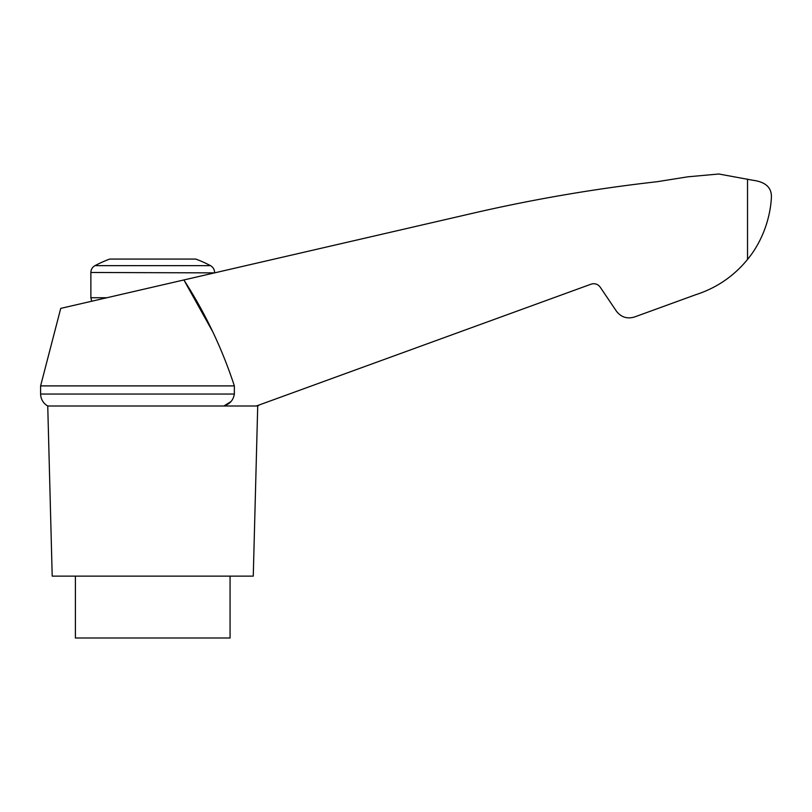 <?xml version="1.0" encoding="UTF-8"?>
<svg xmlns="http://www.w3.org/2000/svg" width="812" height="812" viewBox="0 0 812 812"><rect width="100%" height="100%" fill="white"/><g stroke="black" fill="none" stroke-linecap="round" stroke-linejoin="round"><path stroke-width="1.22" d="M94.994 265.636L210.481 265.636A123.728 123.728 0 0 0 195.793 259.069L109.681 259.069A123.728 123.728 0 0 0 94.994 265.636C92.355 267.148 90.974 269.432 90.863 272.477L214.601 272.873M40.6 385.893L40.6 394.053L234.353 394.053L234.353 385.893L40.6 385.893L60.738 308.387L183.877 279.957L212.186 330.768M234.353 385.893C222.031 348.297 205.203 312.985 183.877 279.957L477.537 212.165C536.773 198.686 596.576 188.536 656.949 181.736L687.754 176.823L718.813 174.001L752.836 180.254C765.513 181.898 771.704 187.552 771.4 197.204C770.558 216.398 763.087 240.677 747.527 259.444C733.693 276.313 716.387 288.087 695.61 294.756L634.487 317.005C627.108 319.167 621.078 317.198 616.379 311.118L600.169 287.103C597.825 284.058 594.8 283.083 591.116 284.159L256.359 406L223.828 406L230.943 401.615M234.353 394.053C233.359 400.093 229.857 404.071 223.828 406L47.746 406L52.201 576.134L253.263 576.134L257.719 406L256.359 406M75.404 576.134L75.404 637.999L230.07 637.999L230.07 576.134M749.161 257.374L747.527 259.444L749.161 257.374M736.941 270.782L741.295 266.509M695.61 294.756L650.98 311.006M747.527 179.107L747.527 259.444M106.9 297.73L90.863 297.73L90.863 272.477M259.414 404.883L257.719 406M91.705 301.242L90.863 297.73M210.481 265.636C213.109 267.148 214.49 269.432 214.601 272.477M40.6 394.053L40.691 395.434C41.341 400.093 43.696 403.615 47.746 406"/></g></svg>
